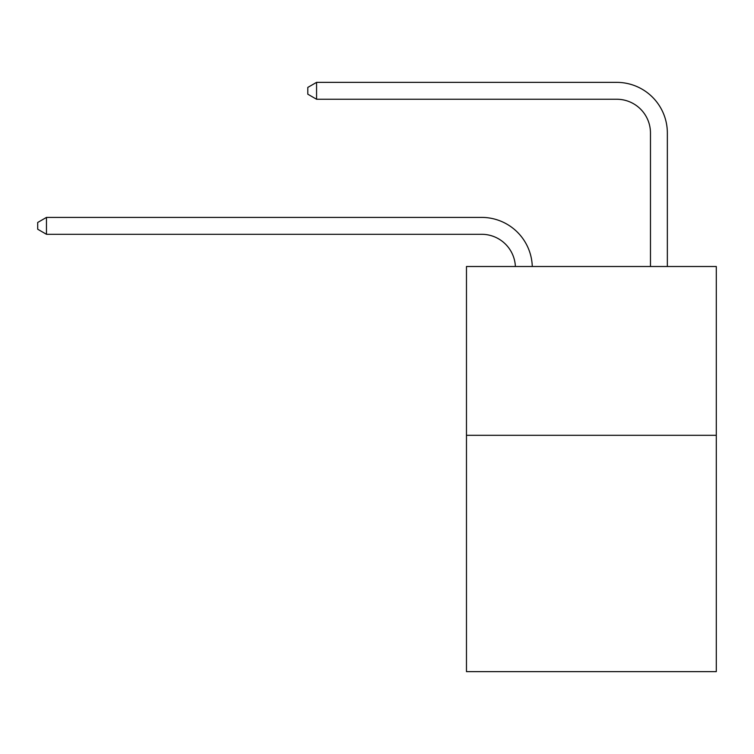 <?xml version="1.0" encoding="UTF-8"?>
<svg xmlns="http://www.w3.org/2000/svg" width="754" height="754" viewBox="0 0 754 754"><rect width="100%" height="100%" fill="white"/><g stroke="black" fill="none" stroke-linecap="round" stroke-linejoin="round"><path stroke-width="1.13" d="M716.3 435.303L716.3 671.635L466.472 671.635L466.472 266.501L716.3 266.501L716.3 435.303L466.472 435.303M481.655 234.296A33.76 33.76 0 0 1 515.387 266.501A33.76 33.76 0 0 0 481.655 234.296A33.76 33.76 0 0 1 515.387 266.501A33.76 33.76 0 0 0 481.655 234.296A33.76 33.76 0 0 1 515.387 266.501A33.76 33.76 0 0 0 481.655 234.296A33.76 33.76 0 0 1 515.387 266.501A33.76 33.76 0 0 0 481.655 234.296A33.76 33.76 0 0 1 515.387 266.501A33.76 33.76 0 0 0 481.655 234.296A33.76 33.76 0 0 1 515.387 266.501A33.76 33.76 0 0 0 481.655 234.296A33.76 33.76 0 0 1 515.387 266.501A33.76 33.76 0 0 0 481.655 234.296A33.76 33.76 0 0 1 515.387 266.501A33.76 33.76 0 0 0 481.655 234.296A33.76 33.76 0 0 1 515.387 266.501A33.76 33.76 0 0 0 481.655 234.296A33.76 33.76 0 0 1 515.387 266.501A33.76 33.76 0 0 0 481.655 234.296A33.76 33.76 0 0 1 515.387 266.501A33.76 33.76 0 0 0 481.655 234.296A33.76 33.76 0 0 1 515.387 266.501A33.76 33.76 0 0 0 481.655 234.296A33.76 33.76 0 0 1 515.387 266.501A33.76 33.76 0 0 0 481.655 234.296A33.76 33.76 0 0 1 515.387 266.501A33.76 33.76 0 0 0 481.655 234.296A33.76 33.76 0 0 1 515.387 266.501A33.76 33.76 0 0 0 481.655 234.296A33.76 33.76 0 0 1 515.387 266.501A33.76 33.76 0 0 0 481.655 234.296A33.76 33.76 0 0 1 515.387 266.501A33.76 33.76 0 0 0 481.655 234.296A33.76 33.76 0 0 1 515.387 266.501A33.76 33.76 0 0 0 481.655 234.296A33.76 33.76 0 0 1 515.387 266.501A33.76 33.76 0 0 0 481.655 234.296L46.475 234.296L37.7 229.225L37.7 222.477L46.475 217.406L481.655 217.406A50.641 50.641 0 0 1 532.277 266.501M650.466 266.501L650.466 133.006A33.76 33.76 0 0 0 616.706 99.245L316.567 99.245L307.792 94.184L307.792 87.426L316.567 82.365L616.706 82.365A50.641 50.641 0 0 1 667.347 133.006L667.347 266.501M46.475 234.296L46.475 217.406L481.655 217.406M650.466 133.006A33.76 33.76 0 0 0 616.706 99.245A33.76 33.76 0 0 1 650.466 133.006A33.76 33.76 0 0 0 616.706 99.245A33.76 33.76 0 0 1 650.466 133.006A33.76 33.76 0 0 0 616.706 99.245A33.76 33.76 0 0 1 650.466 133.006A33.76 33.76 0 0 0 616.706 99.245A33.76 33.76 0 0 1 650.466 133.006A33.76 33.76 0 0 0 616.706 99.245A33.76 33.76 0 0 1 650.466 133.006A33.76 33.76 0 0 0 616.706 99.245A33.76 33.76 0 0 1 650.466 133.006A33.76 33.76 0 0 0 616.706 99.245A33.76 33.76 0 0 1 650.466 133.006A33.76 33.76 0 0 0 616.706 99.245A33.76 33.76 0 0 1 650.466 133.006A33.76 33.76 0 0 0 616.706 99.245A33.76 33.76 0 0 1 650.466 133.006A33.76 33.76 0 0 0 616.706 99.245A33.76 33.76 0 0 1 650.466 133.006A33.76 33.76 0 0 0 616.706 99.245A33.76 33.76 0 0 1 650.466 133.006A33.76 33.76 0 0 0 616.706 99.245A33.76 33.76 0 0 1 650.466 133.006A33.76 33.76 0 0 0 616.706 99.245A33.76 33.76 0 0 1 650.466 133.006A33.76 33.76 0 0 0 616.706 99.245A33.76 33.76 0 0 1 650.466 133.006A33.76 33.76 0 0 0 616.706 99.245A33.76 33.76 0 0 1 650.466 133.006A33.76 33.76 0 0 0 616.706 99.245A33.76 33.76 0 0 1 650.466 133.006A33.76 33.76 0 0 0 616.706 99.245A33.76 33.76 0 0 1 650.466 133.006A33.76 33.76 0 0 0 616.706 99.245A33.76 33.76 0 0 1 650.466 133.006A33.76 33.76 0 0 0 616.706 99.245M316.567 99.245L316.567 82.365L616.706 82.365"/></g></svg>
